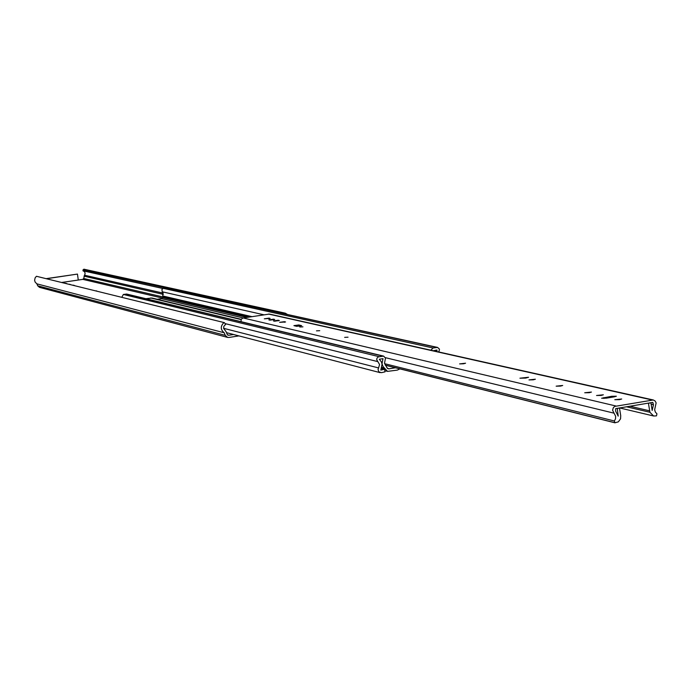 <?xml version="1.0" encoding="UTF-8"?>
<svg xmlns="http://www.w3.org/2000/svg" width="692" height="692" viewBox="0 0 692 692"><rect width="100%" height="100%" fill="white"/><g stroke="black" fill="none" stroke-linecap="round" stroke-linejoin="round"><path stroke-width="1.04" d="M619.47 407.986L620.724 415.719L620.56 418.824L618.328 421.861L614.92 422.803L614.401 420.995L384.588 363.681M269.43 314.073L653.291 399.976L655.116 400.997L656.137 402.9L654.649 409.725L655.341 412.069L656.933 413.816L656.492 415.866L653.611 415.996L649.926 412.276L648.404 403.125M653.291 399.976L614.721 406.412L613.302 407.735L612.593 410.261L615.638 416.29L615.525 418.781L614.401 420.995M269.378 314.064L242.84 318.035L241.24 319.297L241.024 321.668M619.798 408.064L616.944 408.401M617.281 408.488L618.207 416.143L615.603 411.065L615.707 408.617L652.79 402.389L653.464 404.708L652.167 410.425L650.913 402.709M651.259 402.787L648.75 403.202M611.702 396.282L616.373 396.222L614.202 396.853L606.304 398.168L601.633 398.237L611.702 396.282L611.814 397.251M619.522 399.647L614.799 399.699L621.701 398.999L619.522 399.647M589.281 392.693L584.714 392.762L591.435 392.061L589.281 392.693M601.184 395.426L596.556 395.495L603.355 394.795L601.184 395.426M269.032 318.138L270.139 318.432L264.318 318.804L269.032 318.138L269.11 318.744M273.591 319.185L274.707 319.479L269.958 320.145L268.842 319.851L273.591 319.185L273.669 319.799M278.193 320.24L279.326 320.534L274.542 321.209L273.418 320.906L278.193 320.24L278.27 320.863M284.429 321.668L285.58 321.97L279.62 322.342L284.429 321.668L284.507 322.299M560.563 386.084L556.152 386.171L562.7 385.47L560.563 386.084M525.721 378.074L519.926 378.204L528.576 377.261L525.721 378.074M533.273 379.804L528.991 379.908L535.374 379.207L533.273 379.804M463.553 363.776L459.618 363.897L465.578 363.213L463.553 363.776M348.041 337.203L344.659 337.359L348.041 337.203M319.747 330.698L316.486 330.854L319.747 330.698M298.797 324.955L301.634 325.647L296.738 326.339L293.91 325.638L298.797 324.955L298.97 326.235M302.949 326.832L299.774 326.996L302.949 326.832M166.755 287.993L163.07 288.452L161.911 289.481L162.854 295.994L162.438 297.595L161.452 298.624L157.188 299.281M126.8 294.083L383.576 356.103L385.505 358.067L384.51 363.274L387.087 367.893L388.748 368.853L395.495 367.763M383.576 356.103L378.126 356.951L376.915 358.318L376.716 359.693L379.579 364.572L378.057 369.511L378.784 371.829L381.43 372.668L385.029 371.838L384.536 369.277L380.799 370.108L382.07 364.148L381.344 361.829L379.311 359.243L382.987 358.664L382.019 363.724L382.996 366.414L384.406 368.049L381.776 367.383L384.371 368.014M399.95 368.879L397.243 370.116L387.52 371.379L384.406 368.049M433.348 350.757L436.6 350.057M151.937 298.027L145.882 298.693M438.866 351.994L439.481 349.166L437.578 347.427L433.08 347.99L430.865 350.204M126.757 294.074L123.358 294.455L121.844 297.223M384.536 369.277L381.327 368.455M436.306 351.415L437.102 350.161M285.242 313.173L83.862 269.179L82.902 270.797L162.923 288.503M83.291 270.883L84.735 272.008L85.116 273.461L83.697 278.461L82.824 279.369L62.098 282.405M224.433 322.662L36.477 276.29L224.433 322.662L225.583 324.427L223.801 326.365L223.663 328.501L226.085 331.658L227.244 334.478L228.663 335.283L233.611 334.513M287.491 314.497L285.329 313.191L284.308 313.796M223.715 322.809C220.333 326.382 220.497 329.703 224.217 332.783L36.884 283.85L37.705 285.805L39.496 287.353L227.521 337.385M36.477 276.29L35.188 277.717L34.6 280.199L35.11 282.051L36.884 283.85M224.217 332.783L225.272 335.361L37.705 285.805M78.274 279.975L77.461 274.084L46.961 278.651M77.461 274.084L46.649 278.573M73.136 285.139L74.425 285.459M62.842 282.587L64.088 282.898M96.058 290.822L96.768 291.003M69.546 284.248L70.186 284.412M65.377 283.218L66.631 283.53M238.93 335.897L228.948 337.462L227.59 337.402L225.272 335.361M385.219 365.117L614.548 422.63M649.926 412.276L626.554 406.792M629.902 406.23L649.658 410.849M385.375 357.66L613.916 413.141M243.169 317.965L615.923 405.996M653.464 404.708L651.432 404.24M651.968 399.95L268.444 314.038M603.917 398.454L603.813 397.597M248.99 317.057L83.697 278.461M251.793 316.625L162.854 295.994M162.438 297.595L246.897 317.386M383.048 358.828L382.598 358.715M384.769 368.957L381.491 368.118M241.101 319.574L150.64 297.967M436.678 347.41L166.045 287.967M433.08 347.99L163.381 288.374M162.369 291.825L263.773 314.765M243.264 317.948L161.452 298.624M387.589 368.559L388.748 368.853M382.615 356.069L126.048 294.048M378.974 356.657L123.358 294.455M225.237 323.631L377.823 361.631M378.68 367.962L223.628 328.319M83.049 269.768L165.985 287.984M163.243 293.14L84.424 275.182M163.407 294.385L83.983 276.16M162.283 298.044L82.824 279.369M227.651 335.023L228.663 335.283M385.28 365.203L614.92 422.803M619.677 407.943L653.508 415.97M151.877 298.01L241.231 319.323M166.711 287.993L437.578 347.427M226.5 332.662L380.098 372.642M384.804 370.678L387.442 371.353M83.862 269.179L285.329 313.191"/></g></svg>
